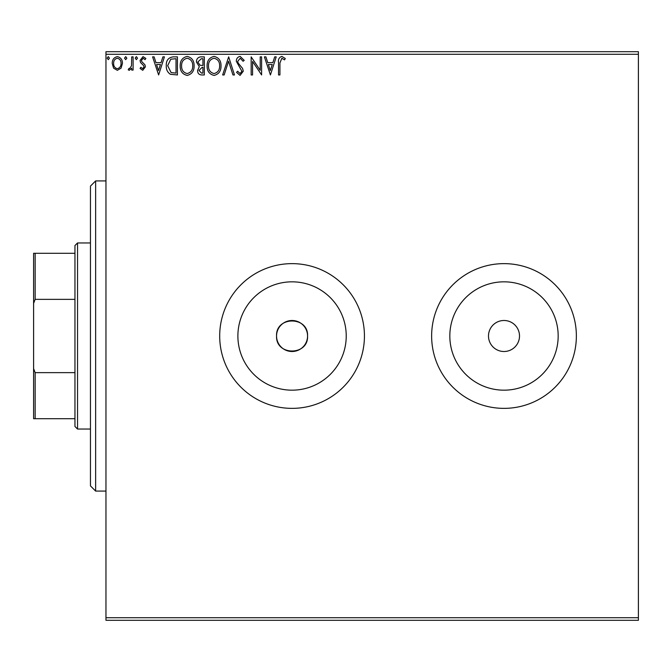 <?xml version="1.0" encoding="UTF-8"?>
<svg xmlns="http://www.w3.org/2000/svg" width="672" height="672" viewBox="0 0 672 672"><rect width="100%" height="100%" fill="white"/><g stroke="black" fill="none" stroke-linecap="round" stroke-linejoin="round"><path stroke-width="1.01" d="M276.553 336A15.506 15.506 0 0 0 292.06 351.506A15.506 15.506 0 0 0 307.566 336C308.532 316 275.596 315.991 276.553 336C275.587 355.975 308.507 356.042 307.566 336A15.506 15.506 0 0 0 292.06 320.494A15.506 15.506 0 0 0 276.553 336M237.888 336A54.172 54.172 0 0 0 292.06 390.172A54.172 54.172 0 0 0 346.231 336A54.172 54.172 0 0 0 292.06 281.828A54.172 54.172 0 0 0 237.888 336M449.828 336A54.172 54.172 0 0 0 504 390.172A54.172 54.172 0 0 0 558.172 336A54.172 54.172 0 0 0 504 281.828A54.172 54.172 0 0 0 449.828 336M431.634 336A72.366 72.366 0 0 0 504 408.366A72.366 72.366 0 0 0 576.366 336A72.366 72.366 0 0 0 504 263.634A72.366 72.366 0 0 0 431.634 336M219.694 336A72.366 72.366 0 0 0 292.06 408.366A72.366 72.366 0 0 0 364.434 336A72.366 72.366 0 0 0 292.06 263.634A72.366 72.366 0 0 0 219.694 336M488.494 336A15.506 15.506 0 0 0 504 351.506A15.506 15.506 0 0 0 519.506 336A15.506 15.506 0 0 0 504 320.494A15.506 15.506 0 0 0 488.494 336M638.4 620.306L105.966 620.306L105.966 617.719L638.4 617.719L638.4 620.306M121.086 68.124L117.331 70.316L113.585 68.141L112.232 63.437C112.199 59.682 113.896 57.414 117.331 56.633C120.767 57.414 122.472 59.682 122.438 63.437L121.086 68.124M133.106 56.86L133.106 70.081L131.712 70.081L131.712 68.141L129.293 70.316L128.234 69.863L128.898 68.452L129.52 68.695L131.502 65.839L131.712 56.86L133.106 56.86M142.75 70.316L140.07 68.435L140.885 67.301L142.666 68.695L144.01 66.914L143.674 65.713L140.524 62.496L140.07 60.446L143.002 56.633L145.866 58.422L145.068 59.648L143.161 58.254L141.456 60.379L141.784 61.639L144.959 64.806L145.404 66.847L142.75 70.316M173.208 56.86L177.408 56.86L177.408 74.953L170.369 74.298C167.429 72.265 166.068 69.392 166.278 65.68C166.068 60.455 168.378 57.515 173.208 56.86M204.313 56.86L204.313 74.953L201.76 74.953C199.004 74.819 197.618 73.324 197.593 70.468L199.29 66.62L196.434 62C196.451 59.01 197.87 57.296 200.701 56.86L204.313 56.86M228.673 56.86L234.469 74.953L232.957 74.953L228.556 61.228L224.154 74.953L222.642 74.953L228.673 56.86M260.215 56.86L261.61 56.86L261.61 74.953L252.563 61.463L252.563 74.953L251.168 74.953L251.168 56.86L260.215 70.325L260.215 56.86M279.93 62.916L279.93 74.953L278.544 74.953L278.544 62.74C277.99 59.455 279.09 57.338 281.854 56.398L285.272 58.489L284.558 59.875L281.862 58.254L279.93 62.916M105.966 54.281L105.966 51.694L638.4 51.694L638.4 54.281L105.966 54.281L105.966 617.719M638.4 54.281L638.4 617.719M270.421 74.953L264.39 56.86L265.91 56.86L267.767 62.664L272.849 62.664L274.705 56.86L276.226 56.86L270.421 74.953M240.148 56.398L244.213 60.354L243.079 61.27L240.248 58.254L237.72 61.32L238.174 63.092L242.575 68.443L243.289 71.198L240.055 75.415L236.561 72.358L237.644 71.24L240.072 73.559L241.895 71.274L236.326 61.295C236.351 58.582 237.628 56.944 240.148 56.398M221.021 65.831C221.122 70.988 218.828 74.189 214.15 75.415C209.362 74.306 207.01 71.131 207.102 65.915C207.01 60.749 209.328 57.574 214.04 56.398C218.753 57.532 221.08 60.673 221.021 65.831M194.107 65.831C194.216 70.988 191.923 74.189 187.236 75.415C182.448 74.306 180.104 71.131 180.197 65.915C180.104 60.749 182.414 57.574 187.127 56.398C191.848 57.532 194.174 60.673 194.107 65.831M158.626 74.953L152.594 56.86L154.106 56.86L155.963 62.664L161.045 62.664L162.91 56.86L164.422 56.86L158.626 74.953M137.516 58.136L136.357 59.648L135.198 58.136L136.357 56.633L137.516 58.136M126.848 58.136L125.689 59.648L124.522 58.136L125.689 56.633L126.848 58.136M109.452 58.136L108.293 59.648L107.125 58.136L108.293 56.633L109.452 58.136M268.363 64.512L270.312 70.594L272.252 64.512L268.363 64.512M208.496 65.915C208.429 70.056 210.294 72.601 214.082 73.559C217.862 72.559 219.71 69.989 219.626 65.839C219.694 61.723 217.846 59.195 214.082 58.254C210.269 59.186 208.404 61.74 208.496 65.915M201.482 73.097L202.927 73.097L202.927 67.301L202.213 67.301L198.979 70.434L201.482 73.097M202.222 65.444L202.927 65.444L202.927 58.716L201.331 58.716L197.82 62L200.004 65.226L202.222 65.444M181.583 65.915C181.516 70.056 183.38 72.601 187.177 73.559C190.957 72.559 192.805 69.989 192.721 65.839C192.788 61.723 190.94 59.195 187.177 58.254C183.364 59.186 181.499 61.74 181.583 65.915M176.022 73.097L176.022 58.716L170.797 59.178L167.672 65.68L171.1 72.593L176.022 73.097M156.559 64.512L158.508 70.594L160.457 64.512L156.559 64.512M113.627 63.428C113.568 66.234 114.803 67.99 117.331 68.695C119.868 67.99 121.103 66.234 121.044 63.428C121.111 60.623 119.876 58.901 117.331 58.254C114.794 58.901 113.56 60.631 113.627 63.428M95.634 491.081L90.46 485.906L90.46 186.094L95.634 180.919L95.634 491.081L105.966 491.081M77.54 429.047L74.953 426.46L74.953 245.54L77.54 242.953L77.54 429.047L90.46 429.047M74.953 299.359L35.154 299.359L33.6 303.374L33.6 253.294L35.154 253.294L35.154 299.359M74.953 418.706L33.6 418.706L33.6 303.374M33.6 368.626L35.154 372.641L35.154 418.706M74.953 372.641L35.154 372.641M74.953 253.294L35.154 253.294M95.634 180.919L105.966 180.919M77.54 242.953L90.46 242.953"/></g></svg>

